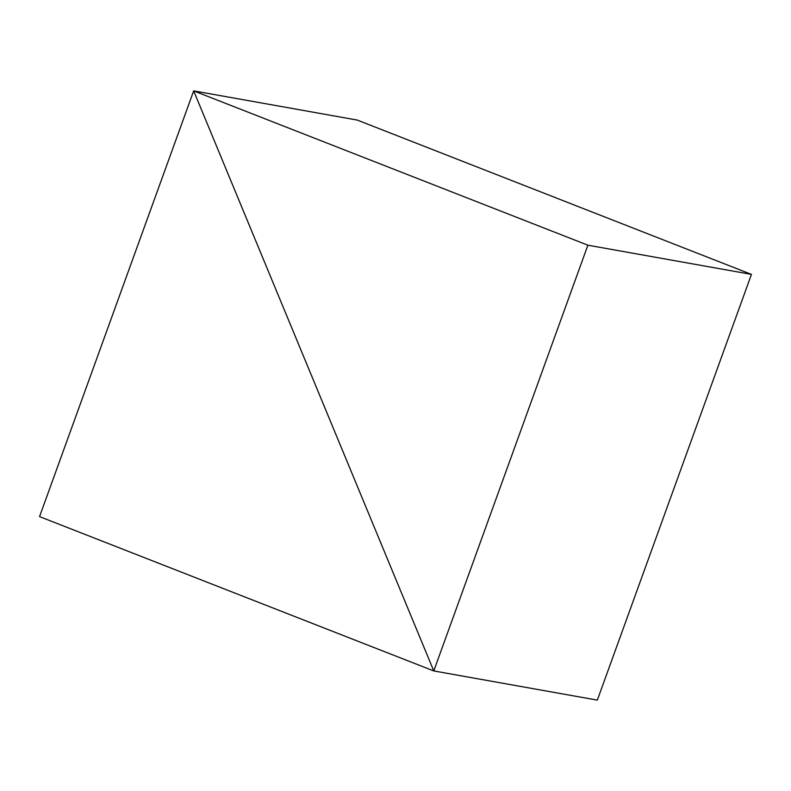 <?xml version="1.0" encoding="UTF-8"?>
<svg xmlns="http://www.w3.org/2000/svg" width="791" height="791" viewBox="0 0 791 791"><rect width="100%" height="100%" fill="white"/><g stroke="black" fill="none" stroke-linecap="round" stroke-linejoin="round"><path stroke-width="1.19" d="M433.775 670.936L193.666 90.876L587.891 245.2L433.775 670.936L193.666 90.876L39.55 516.612L433.775 670.936L597.334 700.124L433.775 670.936M357.225 120.064L193.666 90.876L357.225 120.064L751.45 274.388L587.891 245.2M751.45 274.388L597.334 700.124"/></g></svg>
